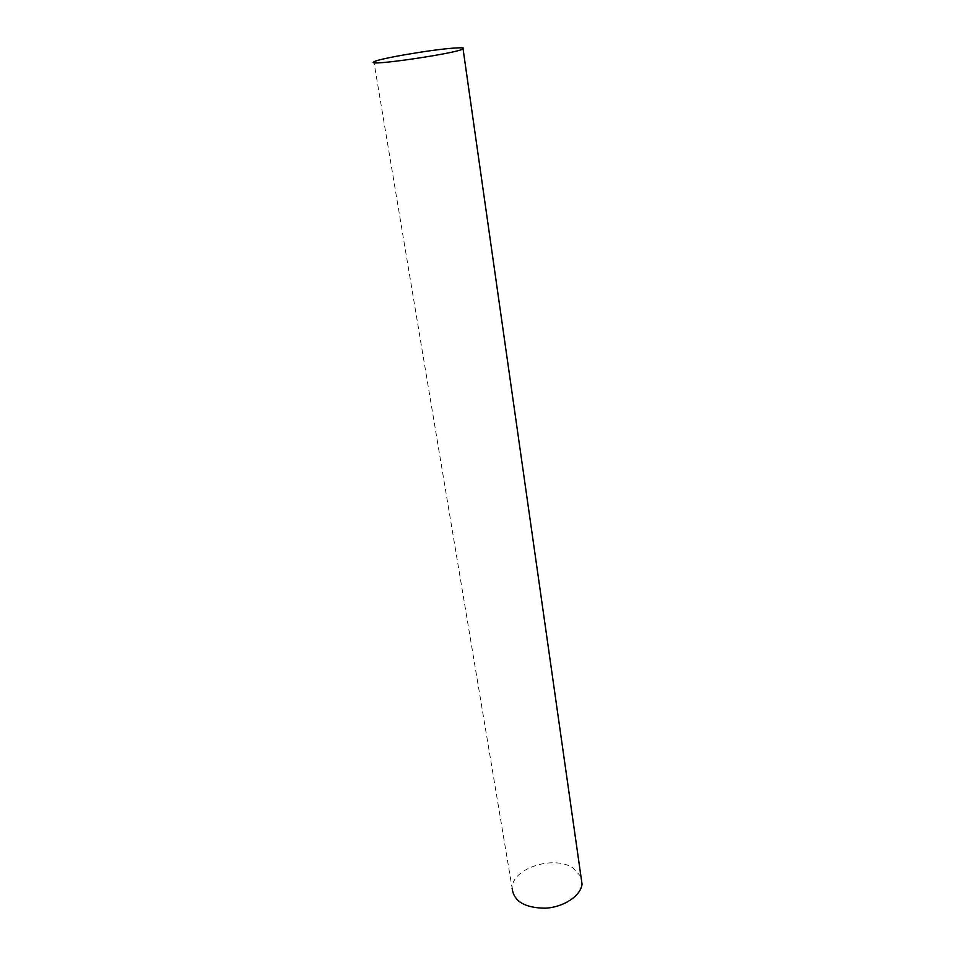 <?xml version="1.0" encoding="UTF-8"?>
<svg xmlns="http://www.w3.org/2000/svg" width="956" height="956" viewBox="0 0 956 956"><rect width="100%" height="100%" fill="white"/><g stroke="black" fill="none" stroke-linecap="round" stroke-linejoin="round"><path stroke-width="0.72" stroke-dasharray="4.78 3.58" d="M580.985 876.616L572.943 867.917C553.5 854.819 511.675 868.526 512.141 888.232L373.916 61.865"/><path stroke-width="1.43" d="M512.141 888.232C513.623 901.269 524.653 907.925 545.255 908.2C563.789 907.232 580.794 895.892 582.049 884.121L580.985 876.616M454.196 48.075C431.873 49.521 377.166 58.89 373.916 61.865C364.356 66.836 456.538 53.476 463.062 48.911C464.867 47.812 461.915 47.525 454.196 48.075M582.049 884.121L463.062 48.911"/></g></svg>
